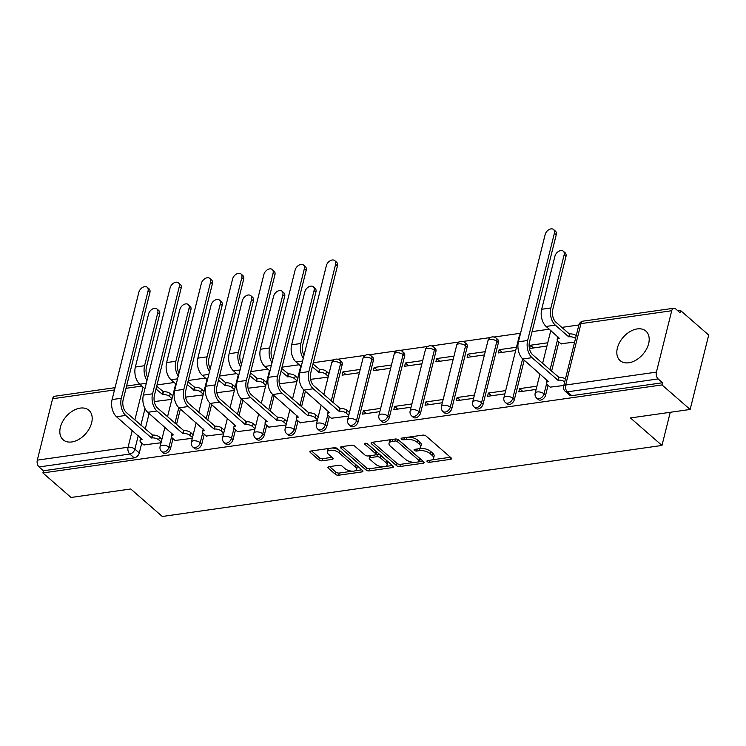 <?xml version="1.0" encoding="UTF-8"?>
<svg xmlns="http://www.w3.org/2000/svg" width="746" height="746" viewBox="0 0 746 746"><rect width="100%" height="100%" fill="white"/><g stroke="black" fill="none" stroke-linecap="round" stroke-linejoin="round"><path stroke-width="1.12" d="M427.262 461.643A1.725 0.783 -166 0 0 429.603 462.296L450.5 459.331A2.462 1.119 -166 0 0 451.507 458.715A2.462 1.119 -166 0 0 451.078 457.839L426.087 436.056A2.462 1.119 -166 0 0 422.74 435.123L401.842 438.089A1.725 0.783 -166 0 0 401.134 438.517A1.725 0.783 -166 0 0 401.432 439.133A1.725 0.783 -166 0 0 403.782 439.786L406.486 439.403A7.889 3.59 -166 0 1 417.228 442.378L419.308 444.196A7.889 3.59 -166 0 1 420.669 446.994A7.889 3.59 -166 0 1 417.452 448.961L414.748 449.344A1.725 0.783 -166 0 0 414.049 449.773A1.725 0.783 -166 0 0 414.347 450.388A1.725 0.783 -166 0 0 416.697 451.041L419.401 450.659A7.889 3.59 -166 0 1 430.134 453.633L432.214 455.452A7.889 3.59 -166 0 1 433.575 458.258A7.889 3.59 -166 0 1 430.367 460.217L427.663 460.599A1.725 0.783 -166 0 0 426.964 461.028A1.725 0.783 -166 0 0 427.262 461.643M71.793 441.949A19.592 13.018 -48.9 0 0 89.445 428.372A19.592 13.018 -48.9 0 0 88.886 410.263A19.592 13.018 -48.9 0 0 80.232 408.109A19.592 13.018 -48.9 0 0 62.571 421.686A19.592 13.018 -48.9 0 0 63.14 439.795A19.592 13.018 -48.9 0 0 71.793 441.949M628.785 362.77A19.592 13.018 -48.9 0 0 646.446 349.193A19.592 13.018 -48.9 0 0 645.877 331.075A19.592 13.018 -48.9 0 0 637.224 328.921A19.592 13.018 -48.9 0 0 619.572 342.498A19.592 13.018 -48.9 0 0 620.131 360.616A19.592 13.018 -48.9 0 0 628.785 362.77M332.791 402.364L342.125 364.906A5.026 3.338 -48.9 0 0 341.416 361.689L339.868 360.327A5.026 3.338 131.1 0 1 340.568 363.544L331.233 401.012M358.08 421.854L373.382 360.458A5.026 3.338 -48.9 0 0 372.674 357.241L371.116 355.889A5.026 3.338 131.1 0 1 371.825 359.106L356.523 420.492A5.026 3.338 131.1 0 1 353.315 424.707A5.026 3.338 131.1 0 1 349.212 424.856L350.769 426.208A5.026 3.338 -48.9 0 0 354.872 426.059A5.026 3.338 -48.9 0 0 358.08 421.854L356.523 420.492A5.026 2.285 14 0 0 349.688 418.599A5.026 2.285 14 0 0 347.636 419.849A5.026 5.026 0 0 0 349.212 424.856M389.328 417.406L404.64 356.019A5.026 3.338 -48.9 0 0 403.931 352.802L402.374 351.441A5.026 3.338 131.1 0 1 403.082 354.658L387.78 416.054A5.026 3.338 131.1 0 1 384.572 420.259A5.026 3.338 131.1 0 1 380.469 420.408L382.027 421.76A5.026 3.338 -48.9 0 0 386.12 421.621A5.026 3.338 -48.9 0 0 389.328 417.406L387.78 416.054A5.026 2.285 14 0 0 380.936 414.161A5.026 2.285 14 0 0 378.893 415.41A5.026 5.026 0 0 0 380.469 420.408M420.585 412.967L435.897 351.571A5.026 3.338 -48.9 0 0 435.188 348.354L433.631 347.002A5.026 3.338 131.1 0 1 434.34 350.219L419.028 411.605A5.026 3.338 131.1 0 1 415.82 415.82A5.026 3.338 131.1 0 1 411.727 415.97L413.284 417.322A5.026 3.338 -48.9 0 0 417.378 417.173A5.026 3.338 -48.9 0 0 420.585 412.967L419.028 411.605A5.026 2.285 14 0 0 412.193 409.713A5.026 2.285 14 0 0 410.151 410.962A5.026 5.026 0 0 0 411.727 415.97M451.843 408.519L467.155 347.132A5.026 3.338 -48.9 0 0 466.446 343.915L464.889 342.554A5.026 3.338 131.1 0 1 465.597 345.771L450.286 407.167A5.026 3.338 131.1 0 1 447.078 411.372A5.026 3.338 131.1 0 1 442.984 411.522L444.532 412.874A5.026 3.338 -48.9 0 0 448.635 412.734A5.026 3.338 -48.9 0 0 451.843 408.519L450.286 407.167A5.026 2.285 14 0 0 443.45 405.274A5.026 2.285 14 0 0 441.408 406.523A5.026 5.026 0 0 0 442.984 411.522M483.1 404.08L498.403 342.684A5.026 3.338 -48.9 0 0 497.703 339.467L496.146 338.115A5.026 3.338 131.1 0 1 496.855 341.332L481.543 402.719A5.026 3.338 131.1 0 1 478.335 406.934A5.026 3.338 131.1 0 1 474.232 407.083L475.789 408.435A5.026 3.338 -48.9 0 0 479.892 408.286A5.026 3.338 -48.9 0 0 483.1 404.08L481.543 402.719A5.026 2.285 14 0 0 474.708 400.826A5.026 2.285 14 0 0 472.666 402.075A5.026 5.026 0 0 0 474.232 407.083M328.911 466.688A2.462 1.119 -166 0 0 327.904 467.304A2.462 1.119 -166 0 0 328.333 468.18L335.346 474.288A2.462 1.119 -166 0 0 338.703 475.221L361.903 471.92A2.462 1.119 -166 0 0 362.91 471.304A2.462 1.119 -166 0 0 362.481 470.428L337.49 448.644A2.462 1.119 -166 0 0 334.133 447.712L310.933 451.013A2.462 1.119 -166 0 0 309.926 451.628A2.462 1.119 -166 0 0 310.355 452.505L318.822 459.89A2.462 1.119 -166 0 0 322.179 460.823L332.11 459.405A2.462 1.119 -166 0 0 333.108 458.79A2.462 1.119 -166 0 0 332.688 457.913L328.482 454.258A6.593 3.003 -166 0 1 327.345 451.908A6.593 3.003 -166 0 1 332.147 450.22A6.593 3.003 -166 0 1 339.01 452.757L355.46 467.099A6.593 3.003 -166 0 1 356.597 469.448A6.593 3.003 -166 0 1 351.795 471.146A6.593 3.003 -166 0 1 344.941 468.6L342.2 466.203A2.462 1.119 -166 0 0 338.843 465.28L328.911 466.688M656.405 372.123L671.717 310.737A5.026 2.975 81.9 0 1 673.834 308.229A5.026 2.975 81.9 0 1 675.624 308.863L680.016 312.686L680.557 310.513L708.7 335.057L690.143 409.461L630.445 417.947L661.982 445.446L162.283 516.484L130.746 488.984L71.038 497.47L42.895 472.936L662 384.927L662.541 382.754L658.159 378.931L567.398 391.837A5.026 3.338 131.1 0 1 565.179 391.286L569.562 395.1A5.026 3.338 131.1 0 0 571.781 395.66L567.398 391.837A5.026 2.975 81.9 0 1 565.645 385.029L656.405 372.123A5.026 2.975 81.9 0 0 658.159 378.931M690.143 409.461L662 384.927M396.508 465.597A2.462 1.119 -166 0 0 399.865 466.53L423.066 463.229A2.462 1.119 -166 0 0 424.073 462.613A2.462 1.119 -166 0 0 423.644 461.737L398.653 439.954A2.462 1.119 -166 0 0 395.305 439.021L372.095 442.322A2.462 1.119 -166 0 0 371.088 442.938A2.462 1.119 -166 0 0 371.517 443.814L396.508 465.597L397.049 463.425A2.462 1.119 -166 0 0 400.406 464.357L414.534 462.343M392.489 467.574L369.279 470.875A2.462 1.119 -166 0 1 365.922 469.943L340.931 448.16A2.462 1.119 -166 0 1 340.512 447.283A2.462 1.119 -166 0 1 341.509 446.668L351.441 445.259A2.462 1.119 -166 0 1 354.798 446.183L364.934 455.023A2.462 1.119 -166 0 0 368.291 455.955L374.874 455.013A2.462 1.119 -166 0 0 375.881 454.398A2.462 1.119 -166 0 0 375.452 453.521L364.906 444.327A1.725 0.783 -166 0 1 364.608 443.711A1.725 0.783 -166 0 1 365.866 443.273A1.725 0.783 -166 0 1 367.657 443.935L393.067 466.082A2.462 1.119 -166 0 1 393.487 466.959A2.462 1.119 -166 0 1 392.489 467.574L392.89 465.933M149.125 413.489L145.246 429.025M141.74 443.115L139.288 452.953L134.895 449.129A5.026 3.338 131.1 0 1 129.813 454.044L39.044 466.949A5.026 2.975 -98.1 0 1 37.3 460.142L52.602 398.746A5.026 2.975 -98.1 0 1 54.728 396.238L115.061 387.668M680.557 310.513L677.946 310.886M578.887 324.967L561.841 327.391M549.233 329.182L532.085 331.625M520.549 333.257L494.057 337.024M490.318 337.556L462.809 341.472M459.06 342.004L431.552 345.911M427.803 346.442L400.294 350.359M396.546 350.89L369.037 354.798M365.288 355.329L337.779 359.246M334.031 359.777L313.301 362.724M299.193 364.729L282.044 367.172M267.935 369.177L250.787 371.611M236.678 373.615L219.529 376.059M205.42 378.063L188.272 380.497M174.163 382.502L157.014 384.945M42.895 472.936L43.436 470.763L39.044 466.949M560.945 343.757L574.616 342.106M550.128 387.146L563.799 385.495M547.741 342.787L530.425 345.249L533.521 347.944M530.425 345.249L529.613 348.503L546.93 346.041M536.924 386.176L519.608 388.638L522.704 391.333M519.608 388.638L518.796 391.892L536.113 389.431M516.484 347.235L499.177 349.688L502.272 352.392M499.177 349.688L498.365 352.942L515.673 350.48M505.667 390.615L488.35 393.077L491.446 395.781M488.35 393.077L487.539 396.331L504.855 393.869M485.226 351.674L467.919 354.136L471.015 356.83M467.919 354.136L467.108 357.39L484.415 354.928M474.409 395.063L457.102 397.525L460.198 400.22M457.102 397.525L456.291 400.779L473.598 398.317M453.978 356.122L436.662 358.574L439.758 361.278M436.662 358.574L435.85 361.829L453.167 359.367M443.152 399.502L425.845 401.963L428.941 404.668M425.845 401.963L425.034 405.218L442.341 402.756M422.721 360.56L405.404 363.022L408.5 365.717M405.404 363.022L404.593 366.277L421.91 363.815M411.904 403.95L394.587 406.411L397.683 409.106M394.587 406.411L393.776 409.666L411.093 407.204M391.464 365.008L374.147 367.461L377.243 370.165M374.147 367.461L373.336 370.715L390.652 368.254M380.647 408.388L363.33 410.85L366.426 413.554M363.33 410.85L362.519 414.105L379.835 411.643M360.206 369.447L342.89 371.909L345.985 374.604M342.89 371.909L342.078 375.163L359.395 372.702M331.336 418.245L348.578 416.091M310.895 379.304L328.137 377.15M300.079 422.693L317.32 420.53M279.647 383.752L296.88 381.588M268.83 427.132L286.063 424.978M248.39 388.19L265.623 386.036M237.573 431.58L254.806 429.416M217.133 392.638L234.375 390.475M206.316 436.028L223.548 433.864M185.875 397.077L203.117 394.923M175.058 440.466L192.3 438.303M180.383 409.05L176.504 424.586M172.997 438.667L170.536 448.514L168.988 447.152A5.026 3.338 131.1 0 1 165.78 451.367A5.026 3.338 131.1 0 1 161.677 451.517L163.234 452.869A5.026 3.338 -48.9 0 0 167.328 452.719A5.026 3.338 -48.9 0 0 170.536 448.514M211.631 404.602L207.761 420.138M204.255 434.228L201.793 444.066L200.236 442.714A5.026 3.338 131.1 0 1 197.028 446.919A5.026 3.338 131.1 0 1 192.934 447.068L194.492 448.43A5.026 3.338 -48.9 0 0 198.585 448.281A5.026 3.338 -48.9 0 0 201.793 444.066M242.888 400.164L239.018 415.699M235.503 429.78L233.05 439.627L231.493 438.266A5.026 3.338 131.1 0 1 228.285 442.481A5.026 3.338 131.1 0 1 224.192 442.63L225.74 443.982A5.026 3.338 -48.9 0 0 229.843 443.833A5.026 3.338 -48.9 0 0 233.05 439.627M274.146 395.716L270.276 411.251M266.76 425.341L264.308 435.179L262.751 433.827A5.026 3.338 131.1 0 1 259.543 438.033A5.026 3.338 131.1 0 1 255.44 438.182L256.997 439.543A5.026 3.338 -48.9 0 0 261.1 439.394A5.026 3.338 -48.9 0 0 264.308 435.179M305.403 391.277L301.533 406.812M298.018 420.893L295.565 430.74L294.008 429.379A5.026 3.338 131.1 0 1 290.8 433.594A5.026 3.338 131.1 0 1 286.697 433.743L288.254 435.095A5.026 3.338 -48.9 0 0 292.357 434.946A5.026 3.338 -48.9 0 0 295.565 430.74M329.275 416.454L326.823 426.292L325.265 424.94A5.026 3.338 131.1 0 1 322.058 429.146A5.026 3.338 131.1 0 1 317.955 429.295L319.512 430.647A5.026 3.338 -48.9 0 0 323.615 430.507A5.026 3.338 -48.9 0 0 326.823 426.292M524.196 360.169L514.358 399.632L512.8 398.28A5.026 3.338 131.1 0 1 509.593 402.486A5.026 3.338 131.1 0 1 505.49 402.635L507.047 403.987A5.026 3.338 -48.9 0 0 511.15 403.847A5.026 3.338 -48.9 0 0 514.358 399.632M558.885 341.957L551.574 371.266M548.068 385.346L545.615 395.194L544.058 393.832A5.026 3.338 131.1 0 1 540.85 398.047A5.026 3.338 131.1 0 1 536.747 398.196L538.304 399.548A5.026 3.338 -48.9 0 0 542.407 399.399A5.026 3.338 -48.9 0 0 545.615 395.194M661.982 445.446L670.253 412.286M143.801 444.914L161.043 442.751M154.618 401.525L171.86 399.362M43.436 470.763L134.196 457.867A5.026 3.338 -48.9 0 0 139.288 452.953M662.541 382.754L571.781 395.66M433.575 458.258L434.116 456.086A7.889 3.59 -166 0 0 432.755 453.279L432.214 455.452M418.786 448.654L419.942 448.486A7.889 3.59 -166 0 1 430.675 451.47L432.755 453.279M420.669 446.994L421.21 444.83A7.889 3.59 -166 0 0 419.849 442.024L419.308 444.196M408.603 437.128A7.889 3.59 -166 0 1 417.769 440.215L419.849 442.024M431.701 459.909L450.407 457.251M372.73 442.229L397.049 463.425M419.504 461.643L422.973 461.149M418.963 461.839A1.725 0.783 -166 0 0 419.662 461.41A1.725 0.783 -166 0 0 419.364 460.795L397.431 441.679A1.725 0.783 -166 0 0 395.082 441.026L392.228 441.427A7.889 3.59 -166 0 0 389.02 443.394A7.889 3.59 -166 0 0 390.382 446.192L405.376 459.266A7.889 3.59 -166 0 0 416.109 462.25L418.963 461.839M419.662 461.41L420.203 459.238A1.725 0.783 -166 0 0 419.905 458.631L419.364 460.795M397.982 439.515L419.905 458.631M391.436 439.571A7.889 3.59 -166 0 0 389.561 441.222L389.02 443.394M392.387 465.495L385.244 466.511M383.509 466.754L369.82 468.702L369.279 470.875M342.153 446.574L366.463 467.77A2.462 1.119 -166 0 0 369.82 468.702M375.881 454.398L376.422 452.235A2.462 1.119 -166 0 0 375.993 451.358L367.069 443.572M375.452 464.189A6.593 3.003 -166 0 0 382.306 466.735A6.593 3.003 -166 0 0 387.109 465.038A6.593 3.003 -166 0 0 385.971 462.697L380.18 457.643A2.462 1.119 -166 0 0 376.823 456.711L370.23 457.643A2.462 1.119 -166 0 0 369.233 458.258A2.462 1.119 -166 0 0 369.652 459.135L375.452 464.189M387.109 465.038L387.65 462.865A6.593 3.003 -166 0 0 386.512 460.524L385.971 462.697M375.555 454.799L377.364 454.538A2.462 1.119 -166 0 1 380.721 455.47L386.512 460.524M370.091 455.694A2.462 1.119 -166 0 0 369.774 456.095L369.233 458.258M356.597 469.448L357.138 467.276A6.593 3.003 -166 0 0 356.001 464.935L355.46 467.099M332.026 448.02A6.593 3.003 -166 0 1 339.551 450.593L356.001 464.935M329.368 448.393A6.593 3.003 -166 0 0 327.886 449.745L327.345 451.908M311.567 450.92L319.363 457.718A2.462 1.119 -166 0 0 322.72 458.65L332.007 457.326M329.546 466.595L335.887 472.125A2.462 1.119 -166 0 0 339.243 473.048L352.466 471.174M355.124 470.791L361.81 469.84M563.314 251.215L565.151 252.819A5.772 3.842 131.1 0 1 565.972 256.512L552.739 309.553A9.418 5.576 81.9 0 0 556.022 322.319L569.459 334.031L568.75 336.847L555.313 325.135A12.682 7.507 -98.1 0 1 550.902 307.958L564.125 254.918A5.772 3.842 -48.9 0 0 563.314 251.215A5.772 3.842 -48.9 0 0 558.605 251.383A5.772 3.842 -48.9 0 0 554.912 256.223L541.689 309.264A12.682 7.507 -98.1 0 0 546.1 326.45L559.239 338.199A5.026 2.285 -166 0 0 557.187 339.458A5.026 2.285 -166 0 0 558.055 341.239L561.234 344.009M569.459 334.031L569.758 333.984A5.026 2.285 14 0 1 576.238 335.597M575.539 338.423A5.026 2.285 -166 0 0 569.049 336.81L568.75 336.847M554.39 233.218A5.772 3.842 -48.9 0 0 553.569 229.516A5.772 3.842 -48.9 0 0 548.86 229.684A5.772 3.842 -48.9 0 0 545.167 234.524L518.423 341.799L527.636 340.493L554.39 233.218L556.227 234.822L529.473 342.097A9.418 5.576 81.9 0 0 532.756 354.854L558.94 377.373A5.026 2.285 14 0 1 565.421 378.987M553.569 229.516L555.416 231.12A5.772 3.842 131.1 0 1 556.227 234.822M558.642 377.42L557.933 380.236L532.047 357.67A12.682 7.507 -98.1 0 1 527.636 340.493M564.713 381.812A5.026 2.285 -166 0 0 558.232 380.19L557.933 380.236M550.417 387.398L547.238 384.628A5.026 2.285 -166 0 1 546.37 382.838A5.026 2.285 -166 0 1 548.422 381.588L522.834 358.985A12.682 7.507 -98.1 0 1 518.423 341.799M303.268 358.332A12.682 7.507 -98.1 0 1 300.852 343.505L314.085 290.464A5.772 3.842 -48.9 0 0 313.264 286.762A5.772 3.842 -48.9 0 0 308.555 286.93A5.772 3.842 -48.9 0 0 304.862 291.77L291.639 344.811A12.682 7.507 -98.1 0 0 296.05 361.996L301.225 366.51M313.264 286.762L315.11 288.366A5.772 3.842 131.1 0 1 315.922 292.068L302.699 345.1A9.418 5.576 81.9 0 0 304.014 355.329M312.984 363.973L319.708 369.531A5.026 2.285 14 0 1 326.543 371.433L325.843 374.25A5.026 2.285 -166 0 0 319.008 372.357L312.285 366.799M319.409 369.578L318.701 372.394M328.324 376.413L325.843 374.25M310.522 378.977L311.185 379.555M329.023 373.597L326.543 371.433M272.01 362.78A12.682 7.507 -98.1 0 1 269.595 347.944L282.827 294.903A5.772 3.842 -48.9 0 0 282.016 291.201A5.772 3.842 -48.9 0 0 277.298 291.369A5.772 3.842 -48.9 0 0 273.605 296.218L260.382 349.259A12.682 7.507 -98.1 0 0 264.793 366.435L269.968 370.949M282.016 291.201L283.853 292.805A5.772 3.842 131.1 0 1 284.664 296.507L271.441 349.548A9.418 5.576 81.9 0 0 272.756 359.768M281.727 368.421L288.45 373.979A5.026 2.285 14 0 1 295.285 375.872L294.586 378.698A5.026 2.285 -166 0 0 287.751 376.795L281.028 371.238M288.152 374.016L287.452 376.842M297.067 380.852L294.586 378.698M279.274 383.425L279.927 383.994M297.766 378.035L295.285 375.872M240.753 367.219A12.682 7.507 -98.1 0 1 238.347 352.392L251.57 299.351A5.772 3.842 -48.9 0 0 250.759 295.649A5.772 3.842 -48.9 0 0 246.04 295.817A5.772 3.842 -48.9 0 0 242.347 300.657L229.125 353.697A12.682 7.507 -98.1 0 0 233.535 370.883L238.711 375.397M250.759 295.649L252.596 297.253A5.772 3.842 131.1 0 1 253.407 300.955L240.184 353.996A9.418 5.576 81.9 0 0 241.499 364.216M250.47 372.86L257.193 378.418A5.026 2.285 14 0 1 264.028 380.32L263.329 383.136A5.026 2.285 -166 0 0 256.493 381.243L249.77 375.686M256.894 378.464L256.195 381.281M265.809 385.3L263.329 383.136M248.017 387.864L248.67 388.442M266.509 382.484L264.028 380.32M335.597 264.317A5.772 3.842 -48.9 0 0 334.777 260.624A5.772 3.842 -48.9 0 0 330.068 260.792A5.772 3.842 -48.9 0 0 326.375 265.632L299.631 372.907L308.844 371.592L335.597 264.317L337.434 265.921L310.69 373.196A9.418 5.576 81.9 0 0 313.963 385.952L340.148 408.482A5.026 2.285 14 0 1 346.983 410.375L349.464 412.538M334.777 260.624L336.623 262.228A5.772 3.842 131.1 0 1 337.434 265.921M339.85 408.519L339.141 411.344L313.255 388.778A12.682 7.507 -98.1 0 1 308.844 371.592M348.755 415.354L346.275 413.191A5.026 2.285 -166 0 0 339.439 411.298L339.141 411.344M331.625 418.497L328.445 415.727A5.026 2.285 -166 0 1 327.578 413.946A5.026 2.285 -166 0 1 329.629 412.697L304.042 390.083A12.682 7.507 -98.1 0 1 299.631 372.907M304.34 268.765A5.772 3.842 -48.9 0 0 303.529 265.063A5.772 3.842 -48.9 0 0 298.81 265.231A5.772 3.842 -48.9 0 0 295.118 270.071L268.374 377.345L277.587 376.04L304.34 268.765L306.177 270.369L279.433 377.644A9.418 5.576 81.9 0 0 282.706 390.4L308.891 412.92A5.026 2.285 14 0 1 315.726 414.813L318.206 416.977M303.529 265.063L305.366 266.667A5.772 3.842 131.1 0 1 306.177 270.369M308.592 412.967L307.884 415.783L282.007 393.217A12.682 7.507 -98.1 0 1 277.587 376.04M317.507 419.802L315.026 417.639A5.026 2.285 -166 0 0 308.191 415.746L307.884 415.783M300.368 422.945L297.188 420.175A5.026 2.285 -166 0 1 296.321 418.385A5.026 2.285 -166 0 1 298.372 417.135L272.784 394.531A12.682 7.507 -98.1 0 1 268.374 377.345M273.083 273.204A5.772 3.842 -48.9 0 0 272.271 269.511A5.772 3.842 -48.9 0 0 267.553 269.679A5.772 3.842 -48.9 0 0 263.87 274.519L237.116 381.793L246.339 380.479L273.083 273.204L274.92 274.808L248.176 382.083A9.418 5.576 81.9 0 0 251.449 394.839L277.633 417.368A5.026 2.285 14 0 1 284.468 419.261L286.949 421.425M272.271 269.511L274.108 271.115A5.772 3.842 131.1 0 1 274.92 274.808M277.335 417.406L276.626 420.231L250.749 397.665A12.682 7.507 -98.1 0 1 246.339 380.479M286.25 424.241L283.769 422.077A5.026 2.285 -166 0 0 276.934 420.185L276.626 420.231M269.11 427.383L265.94 424.614A5.026 2.285 -166 0 1 265.072 422.833A5.026 2.285 -166 0 1 267.115 421.583L241.527 398.97A12.682 7.507 -98.1 0 1 237.116 381.793M241.825 277.652A5.772 3.842 -48.9 0 0 241.014 273.95A5.772 3.842 -48.9 0 0 236.296 274.118A5.772 3.842 -48.9 0 0 232.612 278.957L205.859 386.232L215.081 384.927L241.825 277.652L243.662 279.256L216.918 386.531A9.418 5.576 81.9 0 0 220.191 399.287L246.376 421.807A5.026 2.285 14 0 1 253.211 423.7L255.691 425.863M241.014 273.95L242.851 275.554A5.772 3.842 131.1 0 1 243.662 279.256M246.077 421.854L245.378 424.67L219.492 402.103A12.682 7.507 -98.1 0 1 215.081 384.927M254.992 428.689L252.512 426.525A5.026 2.285 -166 0 0 245.676 424.633L245.378 424.67M237.853 431.831L234.682 429.062A5.026 2.285 -166 0 1 233.815 427.272A5.026 2.285 -166 0 1 235.857 426.022L210.269 403.418A12.682 7.507 -98.1 0 1 205.859 386.232M209.495 371.667A12.682 7.507 -98.1 0 1 207.09 356.83L220.312 303.79A5.772 3.842 -48.9 0 0 219.501 300.088A5.772 3.842 -48.9 0 0 214.783 300.256A5.772 3.842 -48.9 0 0 211.099 305.105L197.867 358.145A12.682 7.507 -98.1 0 0 202.278 375.322L207.453 379.835M219.501 300.088L221.338 301.692A5.772 3.842 131.1 0 1 222.149 305.394L208.927 358.434A9.418 5.576 81.9 0 0 210.241 368.655M219.212 377.308L225.935 382.866A5.026 2.285 14 0 1 232.78 384.759L232.071 387.584A5.026 2.285 -166 0 0 225.236 385.682L218.513 380.124M225.637 382.903L224.938 385.729M234.552 389.748L232.071 387.584M216.76 392.312L217.422 392.881M235.26 386.922L232.78 384.759M210.568 282.091A5.772 3.842 -48.9 0 0 209.757 278.398A5.772 3.842 -48.9 0 0 205.038 278.566A5.772 3.842 -48.9 0 0 201.355 283.405L174.611 390.68L183.824 389.365L210.568 282.091L212.405 283.694L185.661 390.969A9.418 5.576 81.9 0 0 188.934 403.726L215.118 426.255A5.026 2.285 14 0 1 221.954 428.148L224.434 430.311M209.757 278.398L211.594 280.002A5.772 3.842 131.1 0 1 212.405 283.694M214.82 426.292L214.121 429.118L188.234 406.551A12.682 7.507 -98.1 0 1 183.824 389.365M223.735 433.128L221.254 430.964A5.026 2.285 -166 0 0 214.419 429.071L214.121 429.118M206.595 436.27L203.425 433.501A5.026 2.285 -166 0 1 202.558 431.72A5.026 2.285 -166 0 1 204.6 430.47L179.021 407.857A12.682 7.507 -98.1 0 1 174.611 390.68M178.238 376.105A12.682 7.507 -98.1 0 1 175.832 361.278L189.055 308.238A5.772 3.842 -48.9 0 0 188.244 304.536A5.772 3.842 -48.9 0 0 183.525 304.704A5.772 3.842 -48.9 0 0 179.842 309.543L166.619 362.584A12.682 7.507 -98.1 0 0 171.03 379.77L176.205 384.283M188.244 304.536L190.081 306.14A5.772 3.842 131.1 0 1 190.892 309.842L177.669 362.882A9.418 5.576 81.9 0 0 178.993 373.103M187.964 381.747L194.687 387.305A5.026 2.285 14 0 1 201.523 389.207L200.814 392.023A5.026 2.285 -166 0 0 193.979 390.13L187.255 384.572M194.38 387.351L193.68 390.167M203.294 394.186L200.814 392.023M185.502 396.751L186.164 397.329M204.003 391.37L201.523 389.207M179.31 286.539A5.772 3.842 -48.9 0 0 178.499 282.837A5.772 3.842 -48.9 0 0 173.79 283.004A5.772 3.842 -48.9 0 0 170.097 287.844L143.353 395.119L152.566 393.813L179.31 286.539L181.157 288.142L154.403 395.417A9.418 5.576 81.9 0 0 157.686 408.174L183.87 430.694A5.026 2.285 14 0 1 190.706 432.587L193.186 434.75M178.499 282.837L180.336 284.44A5.772 3.842 131.1 0 1 181.157 288.142M183.563 430.74L182.863 433.557L156.977 410.99A12.682 7.507 -98.1 0 1 152.566 393.813M192.477 437.576L189.997 435.412A5.026 2.285 -166 0 0 183.162 433.519L182.863 433.557M175.347 440.718L172.167 437.949A5.026 2.285 -166 0 1 171.3 436.158A5.026 2.285 -166 0 1 173.342 434.909L147.764 412.305A12.682 7.507 -98.1 0 1 143.353 395.119M146.981 380.553A12.682 7.507 -98.1 0 1 144.575 365.717L157.798 312.677A5.772 3.842 -48.9 0 0 156.986 308.975A5.772 3.842 -48.9 0 0 152.268 309.142A5.772 3.842 -48.9 0 0 148.585 313.991L135.362 367.032A12.682 7.507 -98.1 0 0 139.772 384.209L144.948 388.722M156.986 308.975L158.823 310.578A5.772 3.842 131.1 0 1 159.635 314.28L146.412 367.321A9.418 5.576 81.9 0 0 147.736 377.541M156.707 386.195L163.43 391.753A5.026 2.285 14 0 1 170.265 393.646L169.556 396.471A5.026 2.285 -166 0 0 162.721 394.569L155.998 389.011M163.132 391.79L162.423 394.615M172.037 398.634L169.556 396.471M154.245 401.199L154.907 401.768M172.746 395.809L170.265 393.646M148.053 290.977A5.772 3.842 -48.9 0 0 147.242 287.285A5.772 3.842 -48.9 0 0 142.533 287.452A5.772 3.842 -48.9 0 0 138.84 292.292L112.096 399.567L121.309 398.252L148.053 290.977L149.899 292.581L123.146 399.856A9.418 5.576 81.9 0 0 126.428 412.613L152.613 435.142A5.026 2.285 14 0 1 159.448 437.035L161.929 439.198M147.242 287.285L149.088 288.889A5.772 3.842 131.1 0 1 149.899 292.581M152.305 435.179L151.606 438.005L125.72 415.438A12.682 7.507 -98.1 0 1 121.309 398.252M161.22 442.014L158.739 439.851A5.026 2.285 -166 0 0 151.904 437.958L151.606 438.005M144.09 445.157L140.91 442.387A5.026 2.285 -166 0 1 140.043 440.606A5.026 2.285 -166 0 1 142.085 439.357L116.507 416.744A12.682 7.507 -98.1 0 1 112.096 399.567M430.116 460.254L429.603 462.296M404.295 437.743L403.782 439.786M417.2 448.999L416.697 451.041M342.125 364.906L340.568 363.544A5.026 2.285 -166 0 0 333.732 361.651A5.026 2.285 14 0 0 331.69 362.901L323.801 394.531M373.382 360.458L371.825 359.106A5.026 2.285 -166 0 0 364.99 357.203A5.026 2.285 14 0 0 362.948 358.462L347.636 419.849M404.64 356.019L403.082 354.658A5.026 2.285 -166 0 0 396.247 352.765A5.026 2.285 14 0 0 394.205 354.014L378.893 415.41M435.897 351.571L434.34 350.219A5.026 2.285 -166 0 0 427.505 348.317A5.026 2.285 14 0 0 425.453 349.576L410.151 410.962M467.155 347.132L465.597 345.771A5.026 2.285 -166 0 0 458.762 343.878A5.026 2.285 14 0 0 456.711 345.128L441.408 406.523M498.403 342.684L496.855 341.332A5.026 2.285 -166 0 0 490.01 339.43A5.026 2.285 14 0 0 487.968 340.689L472.666 402.075M144.994 408.64L140.863 425.201M138.252 435.701L134.895 449.129A5.026 2.285 14 0 0 128.06 447.236L132.247 430.47M134.858 419.97L143.064 387.081M141.889 386.055L126.027 388.312M114.492 389.953L52.602 398.746M37.3 460.142L128.06 447.236A5.026 2.975 81.9 0 0 129.813 454.044L134.196 457.867M671.717 310.737L580.957 323.633L565.645 385.029A5.026 2.285 -166 0 0 563.603 386.279A5.026 5.026 0 0 0 565.179 391.286M178.826 407.689L174.946 423.224M171.477 437.137L168.988 447.152A5.026 2.285 14 0 0 162.143 445.259A5.026 2.285 14 0 0 160.101 446.509A5.026 5.026 0 0 0 161.677 451.517M210.083 403.241L206.204 418.786M202.735 432.699L200.236 442.714A5.026 2.285 14 0 0 193.4 440.821A5.026 2.285 14 0 0 191.358 442.07A5.026 5.026 0 0 0 192.934 447.068M241.34 398.802L237.461 414.338M233.992 428.251L231.493 438.266A5.026 2.285 14 0 0 224.658 436.373A5.026 2.285 14 0 0 222.616 437.622A5.026 5.026 0 0 0 224.192 442.63M272.588 394.354L268.719 409.899M265.25 423.812L262.751 433.827A5.026 2.285 14 0 0 255.915 431.934A5.026 2.285 14 0 0 253.873 433.184A5.026 5.026 0 0 0 255.44 438.182M303.846 389.916L299.976 405.451M296.507 419.364L294.008 429.379A5.026 2.285 14 0 0 287.173 427.486A5.026 2.285 14 0 0 285.131 428.736A5.026 5.026 0 0 0 286.697 433.743M327.764 414.925L325.265 424.94A5.026 2.285 14 0 0 318.43 423.047A5.026 2.285 14 0 0 316.379 424.297A5.026 5.026 0 0 0 317.955 429.295M522.638 358.807L512.8 398.28A5.026 2.285 14 0 0 505.965 396.387A5.026 2.285 14 0 0 503.923 397.637A5.026 5.026 0 0 0 505.49 402.635M557.374 340.437L550.026 369.904M546.557 383.817L544.058 393.832A5.026 2.285 14 0 0 537.223 391.939A5.026 2.285 14 0 0 535.171 393.189A5.026 5.026 0 0 0 536.747 398.196M542.594 363.433L550.483 331.802A5.026 2.285 14 0 1 551.247 330.935M503.923 397.637L519.225 336.241A5.026 2.285 14 0 1 520.027 335.355M292.544 398.979L300.433 367.349A5.026 2.285 14 0 1 301.197 366.482M261.286 403.418L269.175 371.788A5.026 2.285 14 0 1 269.94 370.921M230.038 407.866L237.918 376.236A5.026 2.285 14 0 1 238.683 375.369M198.781 412.305L206.67 380.674A5.026 2.285 14 0 1 207.425 379.807M167.524 416.753L175.413 385.123A5.026 2.285 14 0 1 176.177 384.255M578.905 324.892A5.026 2.285 -166 0 1 580.957 323.633A5.026 2.975 -98.1 0 1 583.074 321.134A5.026 5.026 0 0 0 578.905 324.892L563.603 386.279M430.675 451.47L430.134 453.633M419.942 448.486L419.401 450.659M417.769 440.215L417.228 442.378M406.999 437.361L406.486 439.403M450.91 457.69L450.5 459.331M371.881 442.359L371.517 443.814M423.476 461.587L423.066 463.229M400.406 464.357L399.865 466.53M397.972 439.506L397.431 441.679M395.585 438.993L395.082 441.026M392.741 439.385L392.228 441.427M366.463 467.77L365.922 469.943M341.295 446.705L340.931 448.16M375.993 451.358L375.452 453.521M365.158 443.31L364.906 444.327M380.721 455.47L380.18 457.643M377.364 454.538L376.823 456.711M370.743 455.601L370.23 457.643M339.551 450.593L339.01 452.757M332.52 457.764L332.11 459.405M322.72 458.65L322.179 460.823M319.363 457.718L318.822 459.89M310.718 451.06L310.355 452.505M362.314 470.288L361.903 471.92M339.243 473.048L338.703 475.221M335.887 472.125L335.346 474.288M328.697 466.726L328.333 468.18M565.972 256.512L564.125 254.918M569.758 333.984L569.049 336.81M555.313 325.135L546.1 326.45M550.902 307.958L541.689 309.264M558.232 380.19L558.94 377.373M522.834 358.985L532.047 357.67M315.922 292.068L314.085 290.464M319.708 369.531L319.008 372.357M302.587 361.064L296.05 361.996M300.852 343.505L291.639 344.811M284.664 296.507L282.827 294.903M288.45 373.979L287.751 376.795M271.33 365.512L264.793 366.435M269.595 347.944L260.382 349.259M253.407 300.955L251.57 299.351M257.193 378.418L256.493 381.243M240.072 369.951L233.535 370.883M238.347 352.392L229.125 353.697M339.439 411.298L340.148 408.482M304.042 390.083L313.255 388.778M346.275 413.191L346.983 410.375M308.191 415.746L308.891 412.92M272.784 394.531L282.007 393.217M315.026 417.639L315.726 414.813M276.934 420.185L277.633 417.368M241.527 398.97L250.749 397.665M283.769 422.077L284.468 419.261M245.676 424.633L246.376 421.807M210.269 403.418L219.492 402.103M252.512 426.525L253.211 423.7M222.149 305.394L220.312 303.79M225.935 382.866L225.236 385.682M208.815 374.399L202.278 375.322M207.09 356.83L197.867 358.145M214.419 429.071L215.118 426.255M179.021 407.857L188.234 406.551M221.254 430.964L221.954 428.148M190.892 309.842L189.055 308.238M194.687 387.305L193.979 390.13M177.557 378.837L171.03 379.77M175.832 361.278L166.619 362.584M183.162 433.519L183.87 430.694M147.764 412.305L156.977 410.99M189.997 435.412L190.706 432.587M159.635 314.28L157.798 312.677M163.43 391.753L162.721 394.569M146.3 383.285L139.772 384.209M144.575 365.717L135.362 367.032M151.904 437.958L152.613 435.142M116.507 416.744L125.72 415.438M158.739 439.851L159.448 437.035M535.171 393.189L539.973 373.923M550.921 330.655A5.026 5.026 0 0 0 550.483 331.802M520.335 334.133A5.026 5.026 0 0 0 519.225 336.241M496.146 338.115A5.026 5.026 0 0 0 487.968 340.689M464.889 342.554A5.026 5.026 0 0 0 456.711 345.128M433.631 347.002A5.026 5.026 0 0 0 425.453 349.576M402.374 351.441A5.026 5.026 0 0 0 394.205 354.014M371.116 355.889A5.026 5.026 0 0 0 362.948 358.462M316.379 424.297L321.181 405.031M339.868 360.327A5.026 5.026 0 0 0 331.69 362.901M285.131 428.736L289.933 409.47M300.871 366.202A5.026 5.026 0 0 0 300.433 367.349M253.873 433.184L258.675 413.918M269.614 370.641A5.026 5.026 0 0 0 269.175 371.788M222.616 437.622L227.418 418.357M238.366 375.089A5.026 5.026 0 0 0 237.918 376.236M191.358 442.07L196.161 422.805M207.108 379.527A5.026 5.026 0 0 0 206.67 380.674M160.101 446.509L164.903 427.253M175.851 383.976A5.026 5.026 0 0 0 175.413 385.123M139.716 384.162L126.596 386.027M673.834 308.229L583.074 321.134M557.877 336.707L557.187 339.458M546.37 382.838L547.06 380.096M327.578 413.946L328.268 411.205M296.321 418.385L297.011 415.643M265.072 422.833L265.753 420.091M233.815 427.272L234.496 424.53M202.558 431.72L203.238 428.978M171.3 436.158L171.981 433.417M140.043 440.606L140.724 437.865"/></g></svg>
